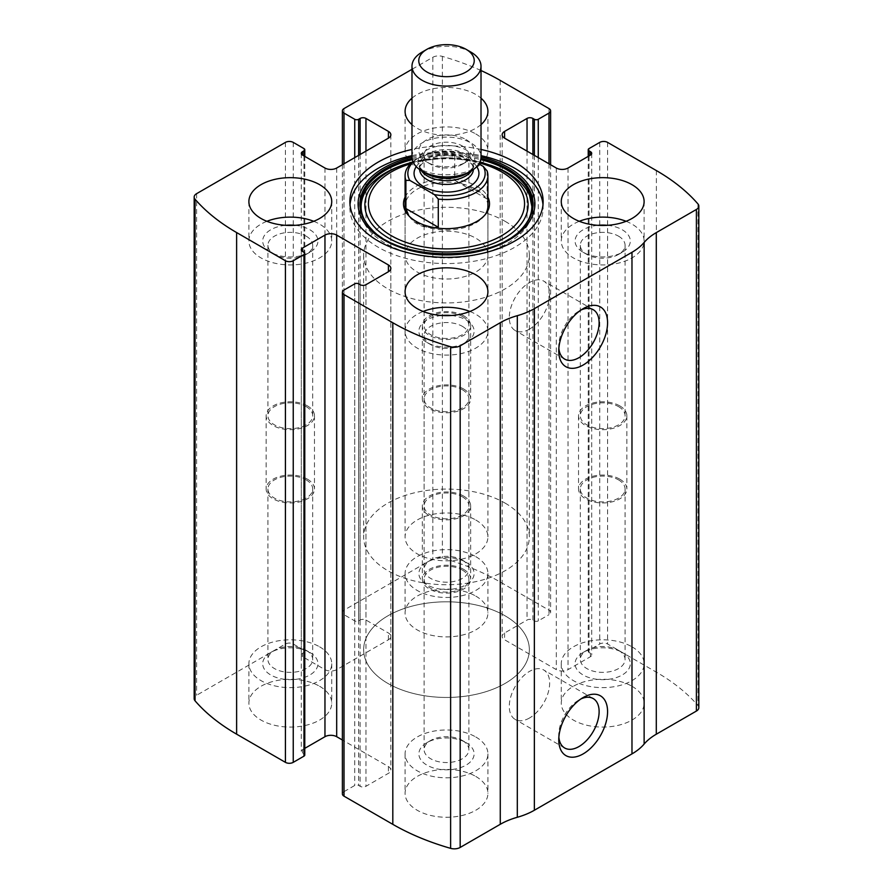<?xml version="1.0" encoding="UTF-8"?>
<svg xmlns="http://www.w3.org/2000/svg" width="893" height="893" viewBox="0 0 893 893"><rect width="100%" height="100%" fill="white"/><g stroke="black" fill="none" stroke-linecap="round" stroke-linejoin="round"><path stroke-width="0.67" stroke-dasharray="4.46 3.35" d="M548.994 163.81L548.994 614.685A5.525 3.192 0 0 0 550.613 612.431A5.525 3.192 0 0 0 548.994 610.176L500.192 582.002A220.884 127.532 0 0 0 442.381 557.991A8.283 4.778 0 0 0 432.826 558.895L344.006 610.176A5.525 3.192 0 0 0 342.387 612.431A5.525 3.192 0 0 0 344.006 614.685L354.744 620.892A2.757 1.596 0 0 0 358.64 620.892L360.113 620.043A4.141 2.389 0 0 1 365.963 620.043L388.422 633.003A8.283 4.778 0 0 1 390.844 636.385A8.283 4.778 0 0 1 388.422 639.768L336.683 669.638A8.283 4.778 0 0 1 324.963 669.638L302.515 656.679A4.141 2.389 0 0 1 301.298 654.982A4.141 2.389 0 0 1 302.515 653.296L303.977 652.448A2.757 1.596 0 0 0 304.781 651.321A2.757 1.596 0 0 0 303.977 650.193L293.239 643.998A5.525 3.192 0 0 0 285.425 643.998L196.605 695.279A8.283 4.778 0 0 0 194.172 698.661M698.828 707.68A8.283 4.778 0 0 0 697.958 705.548A220.884 127.532 0 0 0 656.377 672.172L607.575 643.998A5.525 3.192 0 0 0 599.761 643.998L589.023 650.193A2.757 1.596 0 0 0 588.219 651.321A2.757 1.596 0 0 0 589.023 652.448L590.485 653.296A4.141 2.389 0 0 1 591.702 654.982A4.141 2.389 0 0 1 590.485 656.679L568.037 669.638A8.283 4.778 0 0 1 556.317 669.638L504.578 639.768A8.283 4.778 0 0 1 502.156 636.385A8.283 4.778 0 0 1 504.578 633.003L527.037 620.043A4.141 2.389 0 0 1 532.887 620.043L534.36 620.892A2.757 1.596 0 0 0 538.256 620.892L548.994 614.685M481.014 70.536A220.884 127.532 0 0 0 442.381 56.393A8.283 4.778 0 0 0 432.826 57.286L411.986 69.319M481.014 149.455A96.634 55.79 0 0 0 411.986 149.455M411.986 98.174A41.413 23.91 180 0 1 475.79 94.479A41.413 23.91 180 0 1 481.014 98.174M481.014 124.607A41.413 23.91 180 0 1 411.986 124.607M475.79 596.089A41.413 23.91 180 0 1 487.913 613A41.413 23.91 180 0 1 446.5 636.91A41.413 23.91 180 0 1 405.087 613A41.413 23.91 180 0 1 430.649 590.909A41.413 23.91 180 0 1 475.79 596.089M631.976 686.259A41.413 23.91 180 0 1 644.11 703.171A41.413 23.91 180 0 1 602.686 727.081A41.413 23.91 180 0 1 561.273 703.171A41.413 23.91 180 0 1 586.835 681.08A41.413 23.91 180 0 1 631.976 686.259M319.594 686.259A41.413 23.91 180 0 1 331.727 703.171A41.413 23.91 180 0 1 290.314 727.081A41.413 23.91 180 0 1 248.89 703.171A41.413 23.91 180 0 1 274.464 681.08A41.413 23.91 180 0 1 319.594 686.259M475.79 776.441A41.413 23.91 180 0 1 487.913 793.352A41.413 23.91 180 0 1 446.5 817.262A41.413 23.91 180 0 1 405.087 793.352A41.413 23.91 180 0 1 430.649 771.251A41.413 23.91 180 0 1 475.79 776.441M344.006 290.046L344.006 791.656A5.525 3.192 0 0 0 342.387 793.91M344.006 791.656L354.744 785.46A2.757 1.596 0 0 1 358.64 785.46L360.113 786.298A4.141 2.389 0 0 0 365.963 786.298L388.422 773.338A8.283 4.778 0 0 0 390.844 769.956A8.283 4.778 0 0 0 388.422 766.574L342.387 739.996M304.781 748.356L302.515 749.673A4.141 2.389 0 0 0 301.298 751.359A4.141 2.389 0 0 0 302.515 753.045L303.977 753.893A2.757 1.596 0 0 1 304.781 755.02M558.862 348.303A28.531 16.476 -60 0 1 558.761 346.037A28.531 16.476 -60 0 1 578.943 311.088A28.531 16.476 -60 0 1 580.952 310.05M529.471 329.126A28.531 16.476 -60 0 1 515.205 330.544A28.531 16.476 -60 0 1 515.205 297.592A28.531 16.476 -60 0 1 543.748 281.116A28.531 16.476 -60 0 1 548.112 303.988A28.531 16.476 -60 0 1 529.471 329.126M558.862 737.194A28.531 16.476 -60 0 1 558.761 734.928A28.531 16.476 -60 0 1 578.943 699.978A28.531 16.476 -60 0 1 580.952 698.929M529.471 718.017A28.531 16.476 -60 0 1 515.205 719.434A28.531 16.476 -60 0 1 515.205 686.483A28.531 16.476 -60 0 1 543.748 670.007A28.531 16.476 -60 0 1 548.112 692.868A28.531 16.476 -60 0 1 529.471 718.017M469.908 311.467A41.413 23.91 180 0 1 475.79 314.291A41.413 23.91 180 0 1 487.913 331.191A41.413 23.91 180 0 1 446.5 355.101A41.413 23.91 180 0 1 405.087 331.191A41.413 23.91 180 0 1 423.092 311.467M451.278 315.497A27.616 15.94 180 0 1 466.023 319.917A27.616 15.94 180 0 1 466.023 342.466A27.616 15.94 180 0 1 426.977 342.466A27.616 15.94 180 0 1 420.168 326.391A27.616 15.94 180 0 1 441.722 315.497M462.328 326.325A22.381 12.915 180 0 1 468.881 335.467A22.381 12.915 180 0 1 462.328 344.598A22.381 12.915 180 0 1 430.672 344.598A22.381 12.915 180 0 1 424.119 335.467A22.381 12.915 180 0 1 437.938 323.534A22.381 12.915 180 0 1 462.328 326.325M462.328 496.776A22.381 12.915 180 0 1 468.881 505.907A22.381 12.915 180 0 1 446.5 518.833A22.381 12.915 180 0 1 424.119 505.907A22.381 12.915 180 0 1 437.938 493.974A22.381 12.915 180 0 1 462.328 496.776M463.579 496.05A24.156 13.953 180 0 1 470.656 505.907A24.156 13.953 180 0 1 446.5 519.86A24.156 13.953 180 0 1 422.344 505.907A24.156 13.953 180 0 1 437.257 493.025A24.156 13.953 180 0 1 463.579 496.05M463.579 569.321A24.156 13.953 180 0 1 470.656 579.177A24.156 13.953 180 0 1 446.5 593.131A24.156 13.953 180 0 1 422.344 579.177A24.156 13.953 180 0 1 437.257 566.296A24.156 13.953 180 0 1 463.579 569.321M462.328 570.047A22.381 12.915 180 0 1 468.881 579.177A22.381 12.915 180 0 1 446.5 592.104A22.381 12.915 180 0 1 424.119 579.177A22.381 12.915 180 0 1 437.938 567.245A22.381 12.915 180 0 1 462.328 570.047M462.328 740.487L462.328 740.487A22.381 12.915 180 0 1 468.881 749.618A22.381 12.915 180 0 1 446.5 762.544A22.381 12.915 180 0 1 424.119 749.618A22.381 12.915 180 0 1 430.672 740.487A22.381 12.915 180 0 1 462.328 740.487L466.023 742.619A27.616 15.94 180 0 1 466.023 765.167A27.616 15.94 180 0 1 426.977 765.167A27.616 15.94 180 0 1 426.977 742.619A27.616 15.94 180 0 1 466.023 742.619L462.328 740.487M475.79 736.982A41.413 23.91 180 0 1 487.913 753.893A41.413 23.91 180 0 1 446.5 777.803A41.413 23.91 180 0 1 405.087 753.893A41.413 23.91 180 0 1 430.649 731.802A41.413 23.91 180 0 1 475.79 736.982M313.722 221.297A41.413 23.91 180 0 1 319.594 224.11A41.413 23.91 180 0 1 331.727 241.021A41.413 23.91 180 0 1 290.314 264.931A41.413 23.91 180 0 1 248.89 241.021A41.413 23.91 180 0 1 266.907 221.297M295.092 225.315A27.616 15.94 180 0 1 309.838 229.747A27.616 15.94 180 0 1 309.838 252.295A27.616 15.94 180 0 1 270.791 252.295A27.616 15.94 180 0 1 263.982 236.221A27.616 15.94 180 0 1 285.537 225.315M306.132 236.154A22.381 12.915 180 0 1 312.684 245.296A22.381 12.915 180 0 1 306.132 254.427A22.381 12.915 180 0 1 274.486 254.427A22.381 12.915 180 0 1 267.933 245.296A22.381 12.915 180 0 1 281.753 233.352A22.381 12.915 180 0 1 306.132 236.154M306.132 406.594A22.381 12.915 180 0 1 312.684 415.736A22.381 12.915 180 0 1 290.314 428.651A22.381 12.915 180 0 1 267.933 415.736A22.381 12.915 180 0 1 281.753 403.803A22.381 12.915 180 0 1 306.132 406.594M307.393 405.869A24.156 13.953 180 0 1 314.47 415.736A24.156 13.953 180 0 1 290.314 429.678A24.156 13.953 180 0 1 266.147 415.736A24.156 13.953 180 0 1 281.061 402.843A24.156 13.953 180 0 1 307.393 405.869M307.393 479.139A24.156 13.953 180 0 1 314.47 489.007A24.156 13.953 180 0 1 290.314 502.949A24.156 13.953 180 0 1 266.147 489.007A24.156 13.953 180 0 1 281.061 476.114A24.156 13.953 180 0 1 307.393 479.139M306.132 479.865A22.381 12.915 180 0 1 312.684 489.007A22.381 12.915 180 0 1 290.314 501.922A22.381 12.915 180 0 1 267.933 489.007A22.381 12.915 180 0 1 281.753 477.063A22.381 12.915 180 0 1 306.132 479.865M306.132 650.316L306.132 650.316A22.381 12.915 180 0 1 312.684 659.447A22.381 12.915 180 0 1 290.314 672.373A22.381 12.915 180 0 1 267.933 659.447A22.381 12.915 180 0 1 274.486 650.316A22.381 12.915 180 0 1 306.132 650.316L309.838 652.448A27.616 15.94 180 0 1 309.838 674.996A27.616 15.94 180 0 1 270.791 674.996A27.616 15.94 180 0 1 270.791 652.448A27.616 15.94 180 0 1 309.838 652.448L306.132 650.316M319.594 646.811A41.413 23.91 180 0 1 331.727 663.722A41.413 23.91 180 0 1 290.314 687.632A41.413 23.91 180 0 1 248.89 663.722A41.413 23.91 180 0 1 274.464 641.632A41.413 23.91 180 0 1 319.594 646.811M626.093 221.297A41.413 23.91 180 0 1 631.976 224.11A41.413 23.91 180 0 1 644.11 241.021A41.413 23.91 180 0 1 602.686 264.931A41.413 23.91 180 0 1 561.273 241.021A41.413 23.91 180 0 1 579.278 221.297M607.463 225.315A27.616 15.94 180 0 1 622.209 229.747A27.616 15.94 180 0 1 622.209 252.295A27.616 15.94 180 0 1 583.162 252.295A27.616 15.94 180 0 1 576.365 236.221A27.616 15.94 180 0 1 597.908 225.315M618.514 236.154A22.381 12.915 180 0 1 625.067 245.296A22.381 12.915 180 0 1 618.514 254.427A22.381 12.915 180 0 1 586.868 254.427A22.381 12.915 180 0 1 580.316 245.296A22.381 12.915 180 0 1 594.124 233.352A22.381 12.915 180 0 1 618.514 236.154M618.514 406.594A22.381 12.915 180 0 1 625.067 415.736A22.381 12.915 180 0 1 602.686 428.651A22.381 12.915 180 0 1 580.316 415.736A22.381 12.915 180 0 1 594.124 403.803A22.381 12.915 180 0 1 618.514 406.594M619.775 405.869A24.156 13.953 180 0 1 626.853 415.736A24.156 13.953 180 0 1 602.686 429.678A24.156 13.953 180 0 1 578.53 415.736A24.156 13.953 180 0 1 593.443 402.843A24.156 13.953 180 0 1 619.775 405.869M619.775 479.139A24.156 13.953 180 0 1 626.853 489.007A24.156 13.953 180 0 1 602.686 502.949A24.156 13.953 180 0 1 578.53 489.007A24.156 13.953 180 0 1 593.443 476.114A24.156 13.953 180 0 1 619.775 479.139M618.514 479.865A22.381 12.915 180 0 1 625.067 489.007A22.381 12.915 180 0 1 602.686 501.922A22.381 12.915 180 0 1 580.316 489.007A22.381 12.915 180 0 1 594.124 477.063A22.381 12.915 180 0 1 618.514 479.865M618.514 650.316L618.514 650.316A22.381 12.915 180 0 1 625.067 659.447A22.381 12.915 180 0 1 602.686 672.373A22.381 12.915 180 0 1 580.316 659.447A22.381 12.915 180 0 1 586.868 650.316A22.381 12.915 180 0 1 618.514 650.316L622.209 652.448A27.616 15.94 180 0 1 622.209 674.996A27.616 15.94 180 0 1 583.162 674.996A27.616 15.94 180 0 1 583.162 652.448A27.616 15.94 180 0 1 622.209 652.448L618.514 650.316M631.976 646.811A41.413 23.91 180 0 1 644.11 663.722A41.413 23.91 180 0 1 602.686 687.632A41.413 23.91 180 0 1 561.273 663.722A41.413 23.91 180 0 1 586.835 641.632A41.413 23.91 180 0 1 631.976 646.811M475.79 133.939A41.413 23.91 180 0 1 487.913 150.839A41.413 23.91 180 0 1 446.5 174.76A41.413 23.91 180 0 1 405.087 150.839A41.413 23.91 180 0 1 430.649 128.748A41.413 23.91 180 0 1 475.79 133.939M466.023 139.576A27.616 15.94 180 0 1 466.023 162.113A27.616 15.94 180 0 1 426.977 162.113A27.616 15.94 180 0 1 426.977 139.576A27.616 15.94 180 0 1 466.023 139.576M462.328 145.983A22.381 12.915 180 0 1 468.881 155.114A22.381 12.915 180 0 1 462.328 164.256A22.381 12.915 180 0 1 430.672 164.256A22.381 12.915 180 0 1 424.119 155.114A22.381 12.915 180 0 1 437.938 143.181A22.381 12.915 180 0 1 462.328 145.983M462.328 316.423A22.381 12.915 180 0 1 468.881 325.565A22.381 12.915 180 0 1 446.5 338.48A22.381 12.915 180 0 1 424.119 325.565A22.381 12.915 180 0 1 437.938 313.622A22.381 12.915 180 0 1 462.328 316.423M463.579 315.698A24.156 13.953 180 0 1 470.656 325.565A24.156 13.953 180 0 1 446.5 339.507A24.156 13.953 180 0 1 422.344 325.565A24.156 13.953 180 0 1 437.257 312.673A24.156 13.953 180 0 1 463.579 315.698M463.579 388.968A24.156 13.953 180 0 1 470.656 398.825A24.156 13.953 180 0 1 446.5 412.778A24.156 13.953 180 0 1 422.344 398.825A24.156 13.953 180 0 1 437.257 385.943A24.156 13.953 180 0 1 463.579 388.968M462.328 389.694A22.381 12.915 180 0 1 468.881 398.825A22.381 12.915 180 0 1 446.5 411.751A22.381 12.915 180 0 1 424.119 398.825A22.381 12.915 180 0 1 437.938 386.892A22.381 12.915 180 0 1 462.328 389.694M462.328 560.134L462.328 560.134A22.381 12.915 180 0 1 468.881 569.276A22.381 12.915 180 0 1 446.5 582.191A22.381 12.915 180 0 1 424.119 569.276A22.381 12.915 180 0 1 430.672 560.134A22.381 12.915 180 0 1 462.328 560.134L466.023 562.277A27.616 15.94 180 0 1 466.023 584.815A27.616 15.94 180 0 1 426.977 584.815A27.616 15.94 180 0 1 426.977 562.277A27.616 15.94 180 0 1 466.023 562.277L462.328 560.134M475.79 556.64A41.413 23.91 180 0 1 487.913 573.54A41.413 23.91 180 0 1 446.5 597.462A41.413 23.91 180 0 1 405.087 573.54A41.413 23.91 180 0 1 430.649 551.45A41.413 23.91 180 0 1 475.79 556.64M542.989 204.664A96.634 55.79 180 0 1 543.134 207.768A96.634 55.79 180 0 1 446.5 263.558A96.634 55.79 180 0 1 349.866 207.768A96.634 55.79 180 0 1 350.011 204.664M411.986 155.65A96.634 55.79 180 0 1 481.014 155.65M507.548 172.862A86.331 49.841 180 0 1 502.982 245.809A86.331 49.841 180 0 1 377.292 237.906A86.331 49.841 180 0 1 400.019 166.109A86.331 49.841 180 0 1 492.981 166.109M405.087 197.119A43.009 24.837 180 0 1 476.918 186.257A43.009 24.837 180 0 1 487.913 197.119M405.087 255.108L405.087 206.071A41.413 23.91 180 0 1 430.649 183.98A41.413 23.91 180 0 1 475.79 189.171A41.413 23.91 180 0 1 487.913 206.071L487.913 255.108A41.413 23.91 180 0 1 446.5 279.018A41.413 23.91 180 0 1 405.087 255.108A41.413 23.91 180 0 1 430.649 233.017A41.413 23.91 180 0 1 475.79 238.197A41.413 23.91 180 0 1 487.913 255.108M484.988 214.9A41.413 23.91 180 0 1 484.307 215.838A41.413 23.91 180 0 1 446.5 229.992A41.413 23.91 180 0 1 408.693 215.838A41.413 23.91 180 0 1 408.012 214.9M505.07 615.813A82.837 47.82 180 0 1 529.337 649.635A82.837 47.82 180 0 1 446.5 697.455A82.837 47.82 180 0 1 363.663 649.635A82.837 47.82 180 0 1 414.798 605.443A82.837 47.82 180 0 1 505.07 615.813A82.837 47.82 180 0 1 529.337 649.635A82.837 47.82 180 0 1 446.5 697.455A82.837 47.82 180 0 1 363.663 649.635A82.837 47.82 180 0 1 414.798 605.443A82.837 47.82 180 0 1 505.07 615.813M505.07 221.297A82.837 47.82 180 0 1 529.337 255.108A82.837 47.82 180 0 1 446.5 302.928A82.837 47.82 180 0 1 363.663 255.108A82.837 47.82 180 0 1 414.798 210.927A82.837 47.82 180 0 1 505.07 221.297M413.135 162.124A38.656 22.314 180 0 1 419.163 157.603A38.656 22.314 180 0 1 458.6 152.19L478.894 163.91M412.923 161.644A41.413 23.91 180 0 1 417.21 158.731A41.413 23.91 180 0 1 454.716 152.201L458.6 152.19M475.79 520.005A41.413 23.91 180 0 1 487.913 536.905A41.413 23.91 180 0 1 446.5 560.826A41.413 23.91 180 0 1 405.087 536.905A41.413 23.91 180 0 1 430.649 514.814A41.413 23.91 180 0 1 475.79 520.005M487.098 170.898L487.098 199.072C485.379 196.527 481.617 193.558 475.79 190.164L454.716 180.386L454.716 152.201M408.871 215.838C414.218 224.143 422.735 228.072 434.422 227.659M505.07 503.094A82.837 47.82 180 0 1 529.337 536.905A82.837 47.82 180 0 1 446.5 584.736A82.837 47.82 180 0 1 363.663 536.905A82.837 47.82 180 0 1 414.798 492.724A82.837 47.82 180 0 1 505.07 503.094M487.098 199.072L454.716 180.386M422.099 52.107A34.514 19.925 180 0 1 470.901 52.107M411.986 157.034A34.514 19.925 180 0 1 446.5 137.109A34.514 19.925 180 0 1 481.014 157.034M500.192 80.392L500.192 582.002M548.994 108.578L548.994 610.176M196.605 193.669L196.605 695.279M285.425 142.389L285.425 643.998M656.377 170.574L656.377 672.172M697.958 203.95L697.958 705.548M607.575 142.389L607.575 643.998M442.381 56.393L442.381 557.991M432.826 57.286L432.826 558.895M344.006 108.578L344.006 610.176M599.761 142.389L599.761 643.998M589.023 148.584L589.023 650.193M589.023 155.918L589.023 652.448M590.485 656.679L590.485 653.296M568.037 168.029L568.037 669.638M556.317 168.029L556.317 669.638M504.578 633.003L504.578 639.768M527.037 151.129L527.037 620.043M532.887 154.511L532.887 620.043M534.36 155.349L534.36 620.892M538.256 157.603L538.256 620.892M344.006 163.81L344.006 614.685M354.744 157.603L354.744 620.892M358.64 155.349L358.64 620.892M360.113 154.511L360.113 620.043M365.963 151.129L365.963 620.043M388.422 639.768L388.422 633.003M336.683 168.029L336.683 669.638M324.963 168.029L324.963 669.638M302.515 653.296L302.515 656.679M303.977 155.918L303.977 652.448M303.977 148.584L303.977 650.193M293.239 142.389L293.239 643.998M354.744 283.851L354.744 785.46M358.64 283.851L358.64 785.46M360.113 284.7L360.113 786.298M365.963 284.7L365.963 786.298M388.422 766.574L388.422 773.338M302.515 753.045L302.515 749.673M303.977 252.295L303.977 753.893M411.986 156.9A88.407 51.046 180 0 1 481.014 156.9M521.735 228.976A86.588 49.997 180 0 1 446.5 254.215A86.588 49.997 180 0 1 371.265 228.976L371.912 229.624A85.84 49.561 180 0 1 371.6 229.3L371.912 229.624A85.84 49.561 180 0 0 446.5 254.65A85.84 49.561 180 0 0 521.088 229.624L521.735 228.976M412.064 158.351A86.588 49.997 180 0 1 480.936 158.351M412.287 159.635A85.84 49.561 180 0 1 480.713 159.635M402.564 165.172A81.609 47.117 180 0 1 490.436 165.172M410.479 163.843A78.059 45.063 180 0 1 479.452 162.961M416.25 166.623A32.438 18.731 180 0 1 446.5 154.656A32.438 18.731 180 0 1 476.75 166.623M421.384 170.708A26.924 15.538 180 0 1 419.576 165.105C418.08 165.718 420.324 168.531 426.318 173.566A28.543 16.476 180 0 1 426.318 150.27A28.543 16.476 180 0 1 466.682 150.27A28.543 16.476 180 0 1 466.682 173.566C472.676 168.531 474.92 165.718 473.424 165.105A26.924 15.538 180 0 1 471.616 170.708M419.598 169.525A26.924 15.538 180 0 1 419.576 168.877L419.576 165.105A26.924 15.538 180 0 1 446.5 149.566A26.924 15.538 180 0 1 473.424 165.105L473.424 168.877A26.924 15.538 180 0 1 473.402 169.525M419.576 168.877A26.924 15.538 180 0 1 446.5 153.339A26.924 15.538 180 0 1 473.424 168.877C471.761 166.31 476.159 163.497 458.02 157.034C441.957 153.384 427.993 158.262 424.331 161.7C420.837 164.613 419.252 167.002 419.576 168.877M588.219 156.387L588.219 651.321M591.702 153.384L591.702 654.982M502.156 134.776L502.156 636.385M550.613 164.736L550.613 612.431M342.387 164.736L342.387 612.431M390.844 134.776L390.844 636.385M301.298 153.384L301.298 654.982M304.781 156.387L304.781 651.321M390.844 268.358L390.844 769.956M301.298 249.75L301.298 751.359M558.761 346.037L558.761 350.916M578.943 311.088L583.162 308.654M593.209 309.681L543.748 281.116M564.666 359.098L515.205 330.544M558.761 734.928L558.761 739.806M578.943 699.978L583.162 697.533M593.209 698.56L543.748 670.007M564.666 747.988L515.205 719.434M405.087 291.743L405.087 331.191M487.913 291.743L487.913 331.191M462.328 344.598L466.023 342.466M430.672 344.598L426.977 342.466M424.119 335.467L424.119 505.907M468.881 335.467L468.881 505.907M422.344 505.907L422.344 579.177M470.656 505.907L470.656 579.177M424.119 579.177L424.119 749.618M468.881 579.177L468.881 749.618M430.672 740.487L426.977 742.619M405.087 753.893L405.087 793.352M487.913 753.893L487.913 793.352M248.89 201.561L248.89 241.021M331.727 201.561L331.727 241.021M306.132 254.427L309.838 252.295M274.486 254.427L270.791 252.295M267.933 245.296L267.933 415.736M312.684 245.296L312.684 415.736M266.147 415.736L266.147 489.007M314.47 415.736L314.47 489.007M267.933 489.007L267.933 659.447M312.684 489.007L312.684 659.447M274.486 650.316L270.791 652.448M248.89 663.722L248.89 703.171M331.727 663.722L331.727 703.171M561.273 201.561L561.273 241.021M644.11 201.561L644.11 241.021M618.514 254.427L622.209 252.295M586.868 254.427L583.162 252.295M580.316 245.296L580.316 415.736M625.067 245.296L625.067 415.736M578.53 415.736L578.53 489.007M626.853 415.736L626.853 489.007M580.316 489.007L580.316 659.447M625.067 489.007L625.067 659.447M586.868 650.316L583.162 652.448M561.273 663.722L561.273 703.171M644.11 663.722L644.11 703.171M405.087 111.391L405.087 150.839M487.913 111.391L487.913 150.839M462.328 164.256L466.023 162.113M430.672 164.256L426.977 162.113M424.119 155.114L424.119 325.565M468.881 155.114L468.881 325.565M422.344 325.565L422.344 398.825M470.656 325.565L470.656 398.825M424.119 398.825L424.119 569.276M468.881 398.825L468.881 569.276M430.672 560.134L426.977 562.277M405.087 573.54L405.087 613M487.913 573.54L487.913 613M349.866 201.561L349.866 207.768M543.134 201.561L543.134 207.768M412.41 162.068L446.165 157.737L479.965 161.901M484.307 215.838L485.759 213.963M408.693 215.838L407.241 213.963M363.663 255.108L363.663 536.905M529.337 255.108L529.337 536.905M419.163 157.603L417.21 158.731M405.087 206.071L405.087 536.905M487.913 206.071L487.913 536.905"/><path stroke-width="1.34" d="M504.578 131.405L504.578 138.158A8.283 4.778 0 0 1 502.156 134.776A8.283 4.778 0 0 1 504.578 131.405L527.037 118.434A4.141 2.389 0 0 1 532.887 118.434L534.36 119.282A2.757 1.596 0 0 0 538.256 119.282L548.994 113.087A5.525 3.192 0 0 0 550.613 110.832A5.525 3.192 0 0 0 548.994 108.578L500.192 80.392A220.884 127.532 0 0 0 481.014 70.536M302.515 151.687L302.515 155.069A4.141 2.389 0 0 1 301.298 153.384A4.141 2.389 0 0 1 302.515 151.687L303.977 150.839A2.757 1.596 0 0 0 304.781 149.711A2.757 1.596 0 0 0 303.977 148.584L293.239 142.389A5.525 3.192 0 0 0 285.425 142.389L196.605 193.669A8.283 4.778 0 0 0 194.172 197.052A8.283 4.778 0 0 0 195.042 199.184A220.884 127.532 0 0 0 236.623 232.56L285.425 260.745A5.525 3.192 0 0 0 293.239 260.745L293.239 762.354L303.977 756.148A2.757 1.596 0 0 0 304.781 755.02L304.781 253.422A2.757 1.596 0 0 0 303.977 252.295L302.515 251.446A4.141 2.389 0 0 1 301.298 249.75A4.141 2.389 0 0 1 302.515 248.064L302.515 251.446M388.422 271.729A8.283 4.778 0 0 0 390.844 268.358A8.283 4.778 0 0 0 388.422 264.975L388.422 271.729L365.963 284.7A4.141 2.389 0 0 1 360.113 284.7L358.64 283.851A2.757 1.596 0 0 0 354.744 283.851L344.006 290.046A5.525 3.192 0 0 0 342.387 292.301L342.387 793.91A5.525 3.192 0 0 0 344.006 796.165L392.808 824.339A220.884 127.532 0 0 0 450.619 848.35A8.283 4.778 0 0 0 460.174 847.446L500.27 824.295A63.503 36.669 0 0 1 517.315 817.274A63.503 36.669 0 0 0 534.36 810.252L631.976 753.893A63.503 36.669 0 0 0 644.132 744.059A63.503 36.669 0 0 1 656.299 734.213L696.395 711.062A8.283 4.778 0 0 0 698.828 707.68L698.828 206.082A8.283 4.778 0 0 0 697.958 203.95A220.884 127.532 0 0 0 656.377 170.574L607.575 142.389A5.525 3.192 0 0 0 599.761 142.389L589.023 148.584A2.757 1.596 0 0 0 588.219 149.711A2.757 1.596 0 0 0 589.023 150.839L589.023 155.918M342.387 292.301A5.525 3.192 0 0 0 344.006 294.556L392.808 322.741A220.884 127.532 0 0 0 450.619 346.741A8.283 4.778 0 0 0 460.174 345.848L500.27 322.697L500.27 824.295M411.986 69.319L344.006 108.578A5.525 3.192 0 0 0 342.387 110.832A5.525 3.192 0 0 0 344.006 113.087L344.006 163.81M194.172 197.052L194.172 698.661A8.283 4.778 0 0 0 195.042 700.793A220.884 127.532 0 0 0 236.623 734.169L285.425 762.354A5.525 3.192 0 0 0 293.239 762.354M698.828 206.082A8.283 4.778 0 0 1 696.395 209.464L656.299 232.615A63.503 36.669 0 0 0 644.132 242.449A63.503 36.669 0 0 1 631.976 252.295L534.36 308.654A63.503 36.669 0 0 1 517.315 315.675A63.503 36.669 0 0 0 500.27 322.697M583.162 753.893A34.514 19.925 -60 0 1 558.761 739.806A34.514 19.925 -60 0 1 583.162 697.533A34.514 19.925 -60 0 1 607.575 711.621A34.514 19.925 -60 0 1 583.162 753.893M583.162 365.014A34.514 19.925 -60 0 1 558.761 350.916A34.514 19.925 -60 0 1 583.162 308.654A34.514 19.925 -60 0 1 607.575 322.741A34.514 19.925 -60 0 1 583.162 365.014M411.986 149.455A96.634 55.79 0 0 0 349.866 201.561A96.634 55.79 0 0 0 378.163 241.021A96.634 55.79 0 0 0 483.481 253.11A96.634 55.79 0 0 0 543.134 201.561A96.634 55.79 0 0 0 514.837 162.113A96.634 55.79 0 0 0 481.014 149.455M481.014 98.174A41.413 23.91 180 0 1 487.913 111.391A41.413 23.91 180 0 1 481.014 124.607M411.986 124.607A41.413 23.91 180 0 1 405.087 111.391A41.413 23.91 180 0 1 411.986 98.174M631.976 184.661A41.413 23.91 180 0 1 644.11 201.561A41.413 23.91 180 0 1 602.686 225.482A41.413 23.91 180 0 1 561.273 201.561A41.413 23.91 180 0 1 586.835 179.471A41.413 23.91 180 0 1 631.976 184.661M319.594 184.661A41.413 23.91 180 0 1 331.727 201.561A41.413 23.91 180 0 1 290.314 225.482A41.413 23.91 180 0 1 248.89 201.561A41.413 23.91 180 0 1 274.464 179.471A41.413 23.91 180 0 1 319.594 184.661M475.79 274.832A41.413 23.91 180 0 1 487.913 291.743A41.413 23.91 180 0 1 446.5 315.653A41.413 23.91 180 0 1 405.087 291.743A41.413 23.91 180 0 1 430.649 269.653A41.413 23.91 180 0 1 475.79 274.832M504.578 138.158L556.317 168.029A8.283 4.778 0 0 0 568.037 168.029L590.485 155.069A4.141 2.389 0 0 0 591.702 153.384A4.141 2.389 0 0 0 590.485 151.687L589.023 150.839M302.515 155.069L324.963 168.029A8.283 4.778 0 0 0 336.683 168.029L388.422 138.158A8.283 4.778 0 0 0 390.844 134.776A8.283 4.778 0 0 0 388.422 131.405L365.963 118.434A4.141 2.389 0 0 0 360.113 118.434L358.64 119.282A2.757 1.596 0 0 1 354.744 119.282L344.006 113.087M304.781 253.422A2.757 1.596 0 0 1 303.977 254.55L293.239 260.745M388.422 264.975L336.683 235.105A8.283 4.778 0 0 0 324.963 235.105L302.515 248.064M342.387 739.996L336.683 736.703A8.283 4.778 0 0 0 324.963 736.703L304.781 748.356M580.952 310.05A28.531 16.476 -60 0 1 593.209 309.681A28.531 16.476 -60 0 1 597.584 332.542A28.531 16.476 -60 0 1 578.943 357.691A28.531 16.476 -60 0 1 564.666 359.098A28.531 16.476 -60 0 1 558.862 348.303M580.952 698.929A28.531 16.476 -60 0 1 593.209 698.56A28.531 16.476 -60 0 1 597.584 721.432A28.531 16.476 -60 0 1 578.943 746.57A28.531 16.476 -60 0 1 564.666 747.988A28.531 16.476 -60 0 1 558.862 737.194M423.092 311.467A41.413 23.91 180 0 1 469.908 311.467M441.722 315.497A27.616 15.94 180 0 1 451.278 315.497M266.907 221.297A41.413 23.91 180 0 1 313.722 221.297M285.537 225.315A27.616 15.94 180 0 1 295.092 225.315M579.278 221.297A41.413 23.91 180 0 1 626.093 221.297M597.908 225.315A27.616 15.94 180 0 1 607.463 225.315M481.014 155.65A96.634 55.79 180 0 1 514.837 168.319A96.634 55.79 180 0 1 542.989 204.664M350.011 204.664A96.634 55.79 180 0 1 411.986 155.65M479.965 161.901L492.981 166.109A86.331 49.841 180 0 1 507.548 172.862M487.913 197.119A43.009 24.837 180 0 1 485.759 213.963A43.009 24.837 180 0 1 446.5 228.653A43.009 24.837 180 0 1 407.241 213.963A43.009 24.837 180 0 1 405.087 197.119M478.894 163.91L483.213 166.399L487.098 170.898A41.413 23.91 180 0 1 487.913 175.642L487.913 206.071A41.413 23.91 180 0 1 484.988 214.9M408.012 214.9A41.413 23.91 180 0 1 405.087 206.071L405.087 175.642A41.413 23.91 180 0 1 412.923 161.644M483.213 166.399A38.656 22.314 180 0 1 473.837 189.171A38.656 22.314 180 0 1 434.4 194.585L409.787 180.375A38.656 22.314 180 0 1 413.135 162.124M409.787 180.375L405.902 180.386A41.413 23.91 180 0 1 405.087 175.642M487.913 175.642A41.413 23.91 180 0 1 438.284 199.072L434.4 194.585M438.284 199.072L438.284 227.257L405.902 208.56L408.871 215.838M434.422 227.659L438.284 227.257M405.902 180.386L405.902 208.56M466.113 71.987A27.739 16.018 180 0 1 426.887 71.987A27.739 16.018 180 0 1 426.887 49.338A27.739 16.018 180 0 1 466.113 49.338A27.739 16.018 180 0 1 466.113 71.987M466.113 49.338L470.901 52.107A34.514 19.925 180 0 1 481.014 66.194A34.514 19.925 180 0 1 470.901 80.281A34.514 19.925 180 0 1 433.295 84.601A34.514 19.925 180 0 1 411.986 66.194A34.514 19.925 180 0 1 422.099 52.107L426.887 49.338M481.014 66.194L481.014 157.034A34.514 19.925 180 0 1 470.901 171.121A34.514 19.925 180 0 1 422.099 171.121A34.514 19.925 180 0 1 411.986 157.034L411.986 66.194M466.682 173.566L470.901 171.121L466.682 173.566A28.543 16.476 180 0 1 426.318 173.566L422.099 171.121M392.808 322.741L392.808 824.339M344.006 294.556L344.006 796.165M195.042 199.184L195.042 700.793M236.623 232.56L236.623 734.169M285.425 260.745L285.425 762.354M450.619 346.741L450.619 848.35M460.174 345.848L460.174 847.446M517.315 315.675L517.315 817.274M534.36 308.654L534.36 810.252M631.976 252.295L631.976 753.893M644.132 242.449L644.132 744.059M656.299 232.615L656.299 734.213M696.395 209.464L696.395 711.062M590.485 151.687L590.485 155.069M527.037 118.434L527.037 151.129M532.887 118.434L532.887 154.511M534.36 119.282L534.36 155.349M538.256 119.282L538.256 157.603M548.994 113.087L548.994 163.81M354.744 119.282L354.744 157.603M358.64 119.282L358.64 155.349M360.113 118.434L360.113 154.511M365.963 118.434L365.963 151.129M388.422 131.405L388.422 138.158M303.977 150.839L303.977 155.918M336.683 235.105L336.683 736.703M324.963 235.105L324.963 736.703M303.977 254.55L303.977 756.148M481.014 156.9A88.407 51.046 180 0 1 509.021 167.795A88.407 51.046 180 0 1 500.515 244.302A88.407 51.046 180 0 1 370.182 229.657A88.407 51.046 180 0 1 411.986 156.9M480.936 158.351A86.588 49.997 180 0 1 507.726 168.866A86.588 49.997 180 0 1 521.735 228.976L521.735 228.976C492.992 262.006 400.019 262.006 371.265 228.976L371.265 228.976A86.588 49.997 180 0 1 412.064 158.351M480.713 159.635A85.84 49.561 180 0 1 507.202 170.05A85.84 49.561 180 0 1 521.4 229.3M371.6 229.3A85.84 49.561 180 0 1 412.287 159.635M490.436 165.172A81.609 47.117 180 0 1 504.21 171.556A81.609 47.117 180 0 1 499.89 240.507A81.609 47.117 180 0 1 381.077 233.051A81.609 47.117 180 0 1 402.564 165.172L400.019 166.109C361.821 180.241 350.357 208.605 371.912 229.624M479.452 162.961A78.059 45.063 180 0 1 501.699 171.958A78.059 45.063 180 0 1 495.794 238.766A78.059 45.063 180 0 1 381.266 228.575A78.059 45.063 180 0 1 410.479 163.843M476.75 166.623A32.438 18.731 180 0 1 469.439 186.626A32.438 18.731 180 0 1 428.796 189.082A32.438 18.731 180 0 1 416.25 166.623M471.616 170.708A26.924 15.538 180 0 1 465.532 176.088A26.924 15.538 180 0 1 421.384 170.708M473.402 169.525A26.924 15.538 180 0 1 465.532 179.873A26.924 15.538 180 0 1 436.722 183.355A26.924 15.538 180 0 1 419.598 169.525M588.219 149.711L588.219 156.387M550.613 110.832L550.613 164.736M342.387 110.832L342.387 164.736M304.781 149.711L304.781 156.387M492.981 166.109L507.425 172.807C518.576 179.393 525.955 186.905 529.538 195.366L531.848 206.439C531.848 214.454 528.265 222.19 521.088 229.624M402.564 165.172L412.41 162.068"/></g></svg>
